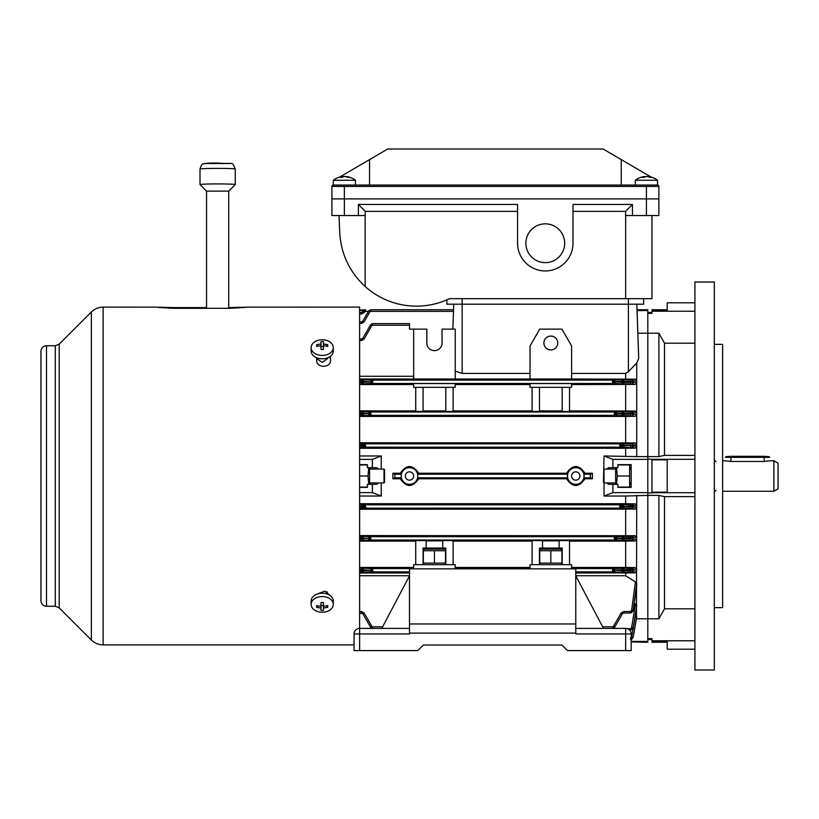 <?xml version="1.0" encoding="UTF-8"?>
<svg xmlns="http://www.w3.org/2000/svg" width="819" height="819" viewBox="0 0 819 819"><rect width="100%" height="100%" fill="white"/><g stroke="black" fill="none" stroke-linecap="round" stroke-linejoin="round"><path stroke-width="1.23" d="M442.199 379.023L426.679 379.023M550.829 349.918A6.931 6.931 0 0 1 543.898 342.997A6.931 6.931 0 0 1 550.829 336.066A6.931 6.931 0 0 1 557.749 342.997A6.931 6.931 0 0 1 550.829 349.918M571.611 476.003A4.156 4.156 0 0 0 575.767 480.159A4.156 4.156 0 0 0 579.924 476.003A4.156 4.156 0 0 0 575.767 471.846A4.156 4.156 0 0 0 571.611 476.003M405.344 476.003A4.156 4.156 0 0 0 409.5 480.159A4.156 4.156 0 0 0 413.656 476.003A4.156 4.156 0 0 0 409.5 471.846A4.156 4.156 0 0 0 405.344 476.003M590.407 474.221L583.978 474.221L584.95 473.239L592.393 473.239L590.407 474.221L590.253 476.003L590.407 477.794L592.393 478.777L584.95 478.777C578.818 487.704 572.696 487.704 566.584 478.777L418.683 478.777C412.551 487.704 406.429 487.704 400.317 478.777L392.874 478.777L392.874 473.239L400.317 473.239L401.29 474.221L394.86 474.221L394.86 477.794L392.874 478.777M583.978 474.221L583.978 477.794L584.95 478.777M619.655 445.587L620.822 445.382A1.525 0.645 -91 0 0 620.178 443.857L619.655 444.707L620.178 447.184L365.09 447.184A1.525 0.645 -91 0 1 364.445 445.659L365.612 445.587M620.73 443.847L621.109 443.816A1.525 1.321 -93.7 0 1 622.43 445.341L623.75 445.28L622.43 445.71A1.525 1.321 93.9 0 1 621.109 447.235L620.73 447.205A1.525 1.321 93.9 0 0 622.051 445.679L622.051 445.362A1.525 1.321 -93.7 0 0 620.73 443.847L365.079 443.857L365.612 446.335L364.527 447.205A1.525 1.321 -93.9 0 1 363.206 445.679L364.445 445.659M370.997 413.851L370.434 415.315A1.525 0.686 -90.8 0 1 369.748 413.8L370.997 413.851M615.519 413.8A1.525 0.686 90.8 0 1 614.823 415.315L614.27 413.677L616.666 413.81A1.525 1.321 92.8 0 1 615.345 415.335L369.912 415.335A1.525 1.321 -92.8 0 1 368.601 413.81L369.748 413.8M613.626 381.93L612.366 381.787L613.626 381.93A1.525 0.686 90.7 0 1 612.94 383.456L612.366 381.787L612.94 380.129L372.328 380.129L372.891 381.787L372.328 383.456A1.525 0.686 -90.7 0 1 371.642 381.93L362.827 381.357L362.827 382.258L371.642 381.93M636.445 618.662L636.721 505.466L622.43 506.664A1.525 1.321 -86.3 0 1 621.109 508.189L619.655 507.299L620.178 504.821A1.525 0.645 89 0 1 620.822 506.347L619.655 506.418M359.623 504.719L364.148 504.78A1.525 1.321 -86.1 0 0 362.827 506.306L364.445 506.623A1.525 0.645 89 0 0 365.079 508.149L365.612 507.299L365.09 504.821A1.525 0.645 -89 0 0 364.445 506.347L363.206 506.326A1.525 1.321 -86.1 0 1 364.527 504.801L620.73 504.801A1.525 1.321 86.1 0 1 622.051 506.326L620.822 506.347M370.997 538.37L370.434 540.018L364.148 540.294A1.525 1.321 87.4 0 1 362.827 538.769L368.601 538.206A1.525 1.321 -87.2 0 1 369.912 536.68L370.997 538.339M631.725 536.322A1.525 1.505 -99.8 0 1 633.22 537.94L633.159 538.943L636.721 539.557L635.411 540.99L630.425 540.335L630.487 536.353L635.196 535.718L636.721 537.346L623.75 537.878L623.75 538.81L622.43 538.769A1.525 1.321 -87.4 0 1 621.109 540.294L614.834 540.018L614.27 538.37L622.43 538.769L622.43 537.919L614.27 538.339L614.823 536.691A1.525 0.686 89.2 0 1 615.519 538.216M631.695 568.161A1.525 1.505 -99.3 0 1 633.2 569.84L633.097 570.863L636.721 571.467L635.462 572.86L630.354 572.215L630.456 568.191L635.134 567.587L636.721 569.266L623.75 569.717L623.75 570.689L622.43 570.659A1.525 1.321 -87.8 0 1 621.109 572.184L612.94 571.887L612.366 570.219L612.94 568.56A1.525 0.686 89.3 0 1 613.626 570.085L622.43 570.659L622.43 569.748L613.626 570.085M371.631 570.362A1.525 0.686 -90.6 0 0 372.328 571.887L371.816 571.897A1.525 1.321 -92.2 0 1 370.495 570.372L371.642 570.085A1.525 0.686 -89.3 0 1 372.328 568.56L372.891 570.219L372.328 571.887L409.5 571.887L409.5 568.468L413.656 568.468L413.656 564.68L455.221 564.68L455.221 568.468L530.036 568.468L530.036 564.68L571.611 564.68L571.611 568.468L575.767 568.468L575.767 571.887L612.94 571.887A1.525 0.686 -89.4 0 0 613.626 570.362M400.317 478.777L401.29 477.794L401.29 474.221M566.584 478.777L567.557 477.794L567.557 474.221L417.71 474.221L417.71 477.794L418.683 478.777M359.623 503.716L625.644 503.716L625.644 496.027L604.033 496.027L604.033 482.934L615.663 482.934M592.393 473.239L592.393 478.777M381.234 482.934L381.234 496.027L372.369 492.628L359.623 492.628M359.623 496.027L381.234 496.027M604.033 496.027L612.899 492.628L612.899 484.316L617.884 484.316L617.884 487.366L631.183 487.366L631.183 464.639L617.884 464.639L617.884 467.69L608.445 467.69L606.92 469.082M372.369 492.628L372.369 484.316L367.383 484.316L367.383 487.366L359.623 487.366M423.075 564.68L423.075 548.054L445.802 548.054L445.802 564.68M426.126 540.857L442.751 540.857M539.465 564.68L539.465 548.054L562.182 548.054L562.182 564.68M542.506 540.857L559.142 540.857M571.611 380.047L530.036 380.047L530.036 379.023L571.611 379.023L571.611 380.047M455.221 380.047L413.656 380.047L413.656 379.023L455.221 379.023L455.221 380.047M413.656 383.548L455.221 383.548L455.221 387.336L413.656 387.336L413.656 383.548M530.036 383.548L571.611 383.548L571.611 387.336L530.036 387.336L530.036 383.548M359.623 379.023L413.656 379.023L413.656 329.136L426.822 329.136L426.822 342.997A7.617 7.617 0 0 0 434.439 350.614A7.617 7.617 0 0 0 442.055 342.997L442.055 329.136L455.221 329.136L455.221 379.023L530.036 379.023L530.036 345.935L539.741 329.136L561.906 329.136L571.611 345.935L571.611 379.023L635.462 379.156L636.721 380.538L636.721 363.063L638.718 358.312L637.837 333.22L647.809 333.22L647.809 309.746L637.018 309.746L636.824 304.197L638.718 358.312M452.866 329.136L453.736 304.197M423.075 387.336L423.075 411.445L415.735 411.445L415.735 387.336M453.142 387.336L453.142 411.445L445.802 411.445L445.802 387.336M423.075 410.882L445.802 410.882M539.465 387.336L539.465 411.445L532.115 411.445L532.115 387.336M569.533 387.336L569.533 411.445L562.182 411.445L562.182 387.336M539.465 410.882L562.182 410.882M569.533 564.68L569.533 540.56L559.142 540.56L559.142 548.054M542.506 548.054L542.506 540.56L532.115 540.56L532.115 564.68M453.142 564.68L453.142 540.56L442.751 540.56L442.751 548.054M426.126 548.054L426.126 540.56L415.735 540.56L415.735 564.68M359.623 459.377L372.369 459.377L372.369 467.69L367.383 467.69L367.383 464.639L359.623 464.639M372.369 459.377L381.234 455.978L359.623 455.978M372.369 467.69L376.822 467.69L378.337 469.082M378.337 482.934L376.822 484.316L372.369 484.316M612.899 492.628L647.809 492.628L647.809 333.22L647.809 456.603L636.721 456.603L636.721 380.538L633.097 381.142L633.2 382.166L636.721 382.749L635.134 384.428L571.611 384.561M612.899 467.69L612.899 459.377L647.809 459.377M612.899 459.377L604.033 455.978L636.721 456.603M631.183 641.881L631.183 650.583L631.183 633.957L631.183 650.583L631.183 641.881L647.809 642.27L647.809 495.403L625.644 496.027M694.921 496.621L664.496 496.621L658.896 495.403L647.809 495.403L647.809 492.628M606.92 482.934L608.445 484.316L612.899 484.316M625.644 503.716L635.257 503.89L636.721 505.466L636.721 495.403M636.721 618.785L647.809 618.785L647.809 638.615L651.965 638.615L651.965 640.775L694.921 640.775M625.644 455.978L625.644 448.29L359.623 448.29M631.705 443.724A1.525 1.505 -102.3 0 1 633.21 445.198L630.476 445.28L630.476 443.765L635.36 442.925L636.721 444.42L633.21 445.198L633.22 445.761L636.721 446.539L635.257 448.126L625.644 448.29M615.663 469.082L604.033 469.082L604.033 482.934L603.47 482.381L604.033 455.978M381.234 455.978L381.234 469.082M584.95 473.239C578.838 464.312 572.716 464.312 566.584 473.239L418.683 473.239C412.571 464.312 406.449 464.312 400.317 473.239M631.183 641.431L647.809 641.431M636.721 617.055L633.22 637.151L636.721 617.055M637.837 333.22L637.049 310.575L647.809 310.575M363.646 310.575L359.623 310.575M359.623 310.135L365.612 309.756L363.206 311.148L364.22 310.135M566.584 473.239L567.557 474.221M417.71 474.221L418.683 473.239M532.115 541.124L453.142 541.124M530.036 567.454L455.221 567.454M571.611 567.454L625.644 567.454L625.644 541.124L569.533 541.124M635.411 540.99L625.644 541.124M415.735 541.124L359.623 541.124M413.656 567.454L359.623 567.454M532.115 410.882L453.142 410.882M530.036 384.561L455.221 384.561M415.735 410.882L359.623 410.882M413.656 384.561L359.623 384.561M635.411 411.015L636.721 412.459L630.425 413.196L630.425 411.681L635.411 411.015L569.533 410.882M625.644 410.882L625.644 384.561M409.5 572.993L359.623 572.993M635.462 572.86L575.767 572.993M625.644 567.454L635.134 567.587M631.592 379.77A1.525 1.505 -98.7 0 1 633.097 381.142L630.354 381.316L630.354 379.791L635.462 379.156M635.134 384.428L630.456 383.824L630.456 382.299L633.2 382.166A1.525 1.505 -80.7 0 1 631.695 383.845M413.656 329.136L409.5 329.136L409.5 323.597L372.891 323.597L364.148 338.984L362.827 338.247L370.495 324.979L372.86 323.597M631.654 627.6L633.159 627.804L630.487 630.139L630.425 628.654L631.654 627.6L635.411 603.951L636.721 605.333L633.23 627.815L631.828 629.791M634.264 603.368L635.411 603.951M409.5 575.726L359.623 575.726M631.592 610.431L633.097 610.616L630.456 613.001L630.354 611.506L631.592 610.431L635.462 581.93L636.721 583.937L633.097 610.616L636.721 585.994L633.21 610.626L631.531 612.776M575.767 575.726L625.644 575.726L635.462 581.93M625.644 575.726L625.644 572.993M413.656 376.279L359.623 376.279M530.036 373.423L462.151 373.423L455.221 371.089M625.644 379.023L625.644 373.423L571.611 373.423M382.647 626.791L372.328 626.791L372.891 628.408L371.631 628.112L370.495 627.026L371.642 628.112L372.328 626.791L371.816 626.3L370.495 627.026L362.827 613.759L359.623 613.001M635.196 535.718L359.623 535.585M631.725 504.678A1.525 1.505 -102.6 0 1 633.22 506.255L633.21 506.818L636.721 507.596L635.36 509.09L630.476 508.251L630.487 504.719L635.257 503.89M635.36 509.09L359.623 509.254M631.654 411.65A1.525 1.505 -99.4 0 1 633.159 413.073L633.22 414.066L636.721 414.66L635.196 416.298L625.644 416.431L359.623 416.431M635.196 416.298L630.487 415.663L630.487 414.138L633.22 414.066A1.525 1.505 -80.2 0 1 631.725 415.694M630.487 415.663L621.109 415.612A1.525 1.321 92.8 0 0 622.43 414.097L614.27 413.636L614.834 411.998L370.434 411.998L370.997 413.636L362.827 413.237L362.827 414.097L368.601 413.503A1.525 1.321 92.6 0 1 369.912 411.977L370.434 411.998A1.525 0.686 90.8 0 0 369.748 413.513M631.725 447.328L630.487 447.287L630.487 445.771L633.22 445.761A1.525 1.505 -77.4 0 1 631.725 447.328L635.257 448.126M359.623 442.751L635.36 442.925M630.354 613.001L623.75 613.001L622.43 613.759L614.772 627.026L613.451 626.3L612.94 626.791L613.626 628.112L614.772 627.026L612.366 628.408L612.94 626.791L602.62 626.791M630.476 637.981L631.705 636.947L635.36 615.622L636.721 616.594L633.22 637.151L631.91 639.066M370.997 309.756L364.148 321.836L362.827 321.109L368.601 311.128L370.997 309.746L453.542 309.746M368.468 311.343L365.079 311.343L365.612 309.746L364.445 310.012L365.079 311.343L364.148 312.5L362.827 311.793L363.206 311.148L364.527 311.855M394.86 474.221L392.874 473.239M636.721 363.063L628.408 371.683L625.644 373.423M625.644 535.585L625.644 509.254M625.644 442.751L625.644 416.431M359.623 312.561L361.517 312.561L361.517 314.025L364.148 312.5M359.623 321.877L361.517 321.877L361.517 323.362L364.148 321.836M359.623 339.015L361.517 339.015L361.517 340.499L364.148 338.984M453.491 311.363L370.434 311.363L369.748 310.043L368.601 311.128L369.912 311.855M409.5 325.225L372.328 325.225L371.631 323.894L370.495 324.979L371.816 325.716M630.425 630.139L629.657 630.139M365.612 445.454L363.206 445.362A1.525 1.321 93.7 0 1 364.527 443.847L365.079 443.857A1.525 0.645 91 0 0 364.445 445.382M620.822 445.382L619.655 445.454M364.445 506.623L365.612 506.551M365.612 506.418L364.445 506.347M371.642 570.085L370.495 570.075A1.525 1.321 -87.6 0 1 371.816 568.55L409.5 568.56M619.655 506.551L622.051 506.644A1.525 1.321 -86.3 0 1 620.73 508.169M630.456 613.001L633.2 610.626M630.487 630.139L633.22 627.815M631.705 636.947L633.21 637.151L630.476 639.455L633.22 637.151M630.354 572.215L623.75 572.215L623.75 570.689L633.097 570.863A1.525 1.505 -81.3 0 1 631.592 572.235M630.425 540.335L623.75 540.335L623.75 538.81L633.159 538.943A1.525 1.505 -80.6 0 1 631.654 540.366M630.476 508.251L623.75 508.251L623.75 506.726L633.21 506.818A1.525 1.505 -77.7 0 1 631.705 508.292M359.623 611.506L361.517 611.506L364.148 613.032L362.827 613.759M369.748 538.216A1.525 0.686 -89.2 0 1 370.434 536.691L615.345 536.68A1.525 1.321 87.2 0 1 616.666 538.206L616.666 538.503A1.525 1.321 -87.4 0 1 615.345 540.028M369.912 540.028A1.525 1.321 87.4 0 1 368.601 538.503L362.827 537.919A1.525 1.321 -87.2 0 1 364.148 536.394L361.517 536.353L361.517 537.878L359.623 537.878M369.748 538.492A1.525 0.686 89.2 0 0 370.434 540.018L614.834 540.018A1.525 0.686 -89.2 0 0 615.519 538.492M369.912 415.335L364.148 415.612A1.525 1.321 -92.8 0 1 362.827 414.097L361.517 414.138L361.517 413.196L359.623 413.196M361.517 411.681L364.148 411.711A1.525 1.321 92.6 0 0 362.827 413.237L361.517 413.196L361.517 411.681L359.623 411.681M362.827 321.109L361.517 321.877L362.827 321.109M362.827 311.793L361.517 312.561M362.827 338.247L361.517 339.015L362.827 338.247M630.456 383.824L621.109 383.783A1.525 1.321 92.4 0 0 622.43 382.258L614.772 381.941A1.525 1.321 92.4 0 1 613.451 383.466L371.816 383.466A1.525 1.321 -92.4 0 1 370.495 381.941L370.495 381.644A1.525 1.321 92.2 0 1 371.816 380.118L372.328 380.129A1.525 0.686 90.6 0 0 371.631 381.654M371.816 383.466L364.148 383.783A1.525 1.321 -92.4 0 1 362.827 382.258L361.517 382.299L361.517 381.316L359.623 381.316M361.517 379.791L364.148 379.832A1.525 1.321 92.2 0 0 362.827 381.357L361.517 381.316L361.517 379.791L359.623 379.791M364.527 447.205L364.148 447.235A1.525 1.321 -93.9 0 1 362.827 445.71L361.517 445.771L362.827 445.341A1.525 1.321 93.7 0 1 364.148 443.816L361.517 443.765L361.517 445.28L359.623 445.28M371.816 571.897L364.148 572.184A1.525 1.321 -92.2 0 1 362.827 570.659L370.495 570.372L362.827 569.748A1.525 1.321 -87.6 0 1 364.148 568.222L361.517 568.191L361.517 569.717L359.623 569.717M359.623 506.726L362.827 506.664L359.623 506.244M362.827 506.664A1.525 1.321 86.3 0 0 364.148 508.189L364.527 508.169A1.525 1.321 86.3 0 1 363.206 506.644L362.827 506.664M623.75 383.824L623.75 382.299L622.43 382.258L622.43 381.357A1.525 1.321 -92.2 0 0 621.109 379.832L613.451 380.118A1.525 1.321 -92.2 0 1 614.772 381.644L623.75 381.316L623.75 382.299L630.456 382.299L630.354 381.316L623.75 381.316L623.75 379.791L621.109 379.832M613.626 381.654A1.525 0.686 -90.6 0 0 612.94 380.129L613.451 380.118M623.75 415.663L623.75 414.138L622.43 414.097L622.43 413.237A1.525 1.321 -92.6 0 0 621.109 411.711L615.345 411.977A1.525 1.321 -92.6 0 1 616.666 413.503L623.75 413.196L623.75 414.138L630.487 414.138L630.425 413.196L623.75 413.196L623.75 411.681L621.109 411.711M615.519 413.513A1.525 0.686 -90.8 0 0 614.834 411.998L615.345 411.977M620.822 445.659A1.525 0.645 91 0 1 620.178 447.184L620.73 447.205M621.109 504.78A1.525 1.321 86.1 0 1 622.43 506.306L623.75 506.244L623.75 504.719L620.73 504.801M364.527 508.169L620.178 508.149A1.525 0.645 -89 0 0 620.822 506.623M621.109 536.394A1.525 1.321 87.2 0 1 622.43 537.919L623.75 537.878L623.75 536.353L615.345 536.68M575.767 568.56L613.451 568.55A1.525 1.321 87.6 0 1 614.772 570.075L614.772 570.372A1.525 1.321 -87.8 0 1 613.451 571.897M621.109 568.222A1.525 1.321 87.6 0 1 622.43 569.748L623.75 569.717L623.75 568.191L613.451 568.55M622.43 613.759L621.109 613.032L613.451 626.3M417.813 476.003A8.313 8.313 0 0 0 409.5 467.69A8.313 8.313 0 0 0 401.187 476.003A8.313 8.313 0 0 0 409.5 484.316A8.313 8.313 0 0 0 417.813 476.003M584.08 476.003A8.313 8.313 0 0 0 575.767 467.69A8.313 8.313 0 0 0 567.454 476.003A8.313 8.313 0 0 0 575.767 484.316A8.313 8.313 0 0 0 584.08 476.003M316.677 358.558L322.215 362.428L327.754 358.435L327.754 357.76M327.754 594.246L327.109 591.717M725.399 460.8L730.937 461.455L764.199 461.455L769.737 460.8M778.05 463.196L778.05 488.851L773.894 491.246L773.894 460.769L778.05 463.165M333.292 604.412L333.292 601.033A11.087 7.842 180 0 0 322.215 593.202A11.087 7.842 180 0 0 311.128 601.033L311.128 604.412A11.087 7.842 180 0 0 322.215 612.254A11.087 7.842 180 0 0 333.292 604.412A11.087 7.842 180 0 0 322.215 596.57A11.087 7.842 180 0 0 311.128 604.412M316.646 605.589A17.619 6.235 112.2 0 0 316.625 606.48A17.619 6.235 112.2 0 0 316.646 607.319A17.967 12.705 0 0 0 320.997 607.913L320.997 610.39A17.619 17.025 0 0 0 323.433 610.39L323.433 607.913A17.967 12.705 0 0 0 327.774 607.319A17.619 6.235 -112.2 0 0 327.795 606.48A17.619 6.235 -112.2 0 0 327.774 605.589A17.967 12.705 180 0 1 323.433 606.193L323.433 602.518A17.619 4.566 180 0 1 320.997 602.518L320.997 606.193A17.967 12.705 180 0 1 316.646 605.589M326.566 605.835L327.774 607.319M323.433 606.193L323.433 607.913M323.433 605.548L320.997 605.548M320.997 606.193L320.997 607.913M317.854 605.835L316.646 607.319M311.128 347.594L311.128 350.972A11.087 7.842 0 0 0 322.215 358.814A11.087 7.842 0 0 0 333.292 350.972L333.292 347.594A11.087 7.842 0 0 0 322.215 339.762A11.087 7.842 0 0 0 311.128 347.594A11.087 7.842 0 0 0 322.215 355.436A11.087 7.842 0 0 0 333.292 347.594M316.646 344.697A17.619 6.235 67.8 0 0 316.625 345.526A17.619 6.235 67.8 0 0 316.646 346.417A17.967 12.705 0 0 1 320.997 345.823L320.997 349.488A17.619 4.566 0 0 1 323.433 349.488L323.433 345.823A17.967 12.705 0 0 1 327.774 346.417A17.619 6.235 -67.8 0 0 327.795 345.526A17.619 6.235 -67.8 0 0 327.774 344.697A17.967 12.705 180 0 0 323.433 344.093L323.433 341.625A17.619 17.025 180 0 0 320.997 341.625L320.997 344.093A17.967 12.705 180 0 0 316.646 344.697L317.854 346.171M323.433 345.823L323.433 344.093M326.566 346.171L327.774 344.697M320.997 345.823L320.997 344.093M320.997 346.468L323.433 346.468M769.737 457.35L725.399 457.35M725.409 457.319L726.105 456.633L730.937 456.316L764.199 456.316L769.031 456.633L769.727 457.319M368.734 467.69L368.007 476.003L368.734 484.316M359.623 464.926L367.383 464.926M359.623 476.003L368.007 476.003M359.623 487.09L367.383 487.09M369.594 484.316L369.594 467.69M384.009 469.082L384.561 469.635L384.561 482.381L384.009 482.934L384.009 469.082L369.594 469.082M617.884 464.926L629.596 464.926L629.596 487.09L617.884 487.09M630.323 484.336L630.517 482.934M630.517 469.082L630.313 467.649M629.596 476.003L617.26 476.003L616.523 467.69M616.533 484.316L617.26 476.003M615.663 467.69L615.663 484.316M631.183 650.583L625.644 650.583L625.644 633.957L575.767 633.957L575.767 633.107L409.5 633.107L409.5 633.957L359.623 633.957L359.623 650.583L354.074 650.583L354.074 633.957A5.538 5.538 0 0 1 359.623 628.408L409.5 628.408M409.5 633.107L409.5 623.976L575.767 623.976L575.767 570.219M409.5 570.219L409.5 623.976M625.644 650.583L567.454 650.583L561.906 645.044L423.351 645.044L561.906 645.044M423.351 645.044L417.813 650.583L359.623 650.583M409.5 568.836L575.767 568.836M575.767 623.976L575.767 633.107M575.767 628.408L625.644 628.408A5.538 5.538 0 0 1 631.183 633.957L625.644 633.957L625.644 628.408M381.787 628.408L409.5 575.767M575.767 575.767L603.47 628.408M561.906 549.764L560.872 549.16L540.775 549.16L539.741 549.764M550.829 550.747L561.906 550.747L561.906 563.093L550.829 563.093L550.829 550.747L539.741 550.747L539.741 563.093L550.829 563.093M445.526 549.764L444.482 549.16L424.396 549.16L423.351 549.764M434.439 550.747L445.526 550.747L445.526 563.093L434.439 563.093L434.439 550.747L423.351 550.747L423.351 563.093L434.439 563.093M557.196 548.054L557.749 548.607L543.898 548.607L543.898 549.16M440.817 548.054L441.369 548.607L427.508 548.607L427.508 549.16M651.965 312.51L647.809 312.51M694.921 343.202L664.496 343.202L658.896 333.22L647.809 333.22L647.809 313.401L651.965 313.401L651.965 310.534L667.209 310.534L667.209 302.815L694.921 302.815M714.311 344.379L722.624 344.379L722.624 607.626L714.311 607.626M694.921 282.033L714.311 282.033L714.311 669.983L694.921 669.983L694.921 282.033M667.209 309.746L651.965 309.746L651.965 310.534M651.965 641.482L651.965 642.27L667.209 642.27L667.209 649.201L667.209 641.482L651.965 641.482L651.965 640.775M667.209 649.201L694.921 649.201M658.896 495.403L658.896 618.785L647.809 618.785L647.809 492.977L651.965 492.977L651.965 492.168L667.209 492.168L667.209 459.848L651.965 459.848L651.965 459.295L694.921 459.295M651.965 492.71L694.921 492.71M651.965 311.24L694.921 311.24M651.965 459.295L647.809 459.029L647.809 456.603L658.896 456.603L664.496 455.384L694.921 455.384M658.896 618.785L664.496 608.814L694.921 608.814M651.965 459.848L651.965 492.168M658.896 333.22L658.896 456.603M664.496 496.621L664.496 608.814M664.496 343.202L664.496 455.384M200.01 169.052C201.269 165.131 202.334 163.452 203.194 164.015C204.596 163.288 209.398 162.971 217.588 163.053C234.398 164.496 231.736 160.739 235.258 169.052A17.629 0.665 180 0 0 217.639 168.386A17.629 0.665 180 0 0 200.01 169.052L200.01 184.582A17.629 0.665 180 0 0 200.02 184.613A17.629 0.665 180 0 0 200.061 184.633L206.552 191.124L206.552 308.323M235.258 169.052L235.258 184.582A17.629 0.665 180 0 0 217.639 183.917A17.629 0.665 180 0 0 200.01 184.582M228.716 308.323L228.716 191.124L206.552 191.124M316.666 358.435L316.666 361.148C317.076 364.271 319.39 365.991 323.597 366.328C327.805 365.991 330.108 364.271 330.528 361.148L330.405 356.255M46.488 606.244L46.488 345.761C43.131 346.089 41.278 347.942 40.95 351.31L40.95 600.706C41.278 604.074 43.131 605.917 46.488 606.244L55.282 606.244L59.203 607.872L91.359 640.028C94.635 643.212 98.556 644.829 103.122 644.901L354.074 644.901M228.716 307.616L229.381 307.616C250.829 306.961 250.829 307.197 229.381 308.323L173.956 308.323C152.508 307.197 152.508 306.961 173.956 307.616L206.552 307.616M354.074 633.957L359.623 633.957L359.623 307.105L246.007 307.145M229.381 307.616C250.829 306.961 250.829 307.197 229.381 308.323L229.381 307.616M157.33 307.145L103.122 307.105L103.122 644.901M173.956 308.323C152.508 307.197 152.508 306.961 173.956 307.616L173.956 308.323M330.518 595.843L324.918 591.113L317.25 594.021M330.528 358.681L329.883 356.634M651.136 177.078L603.142 149.017L387.663 149.017L339.67 177.078A18.008 18.008 0 0 0 333.292 180.272L355.466 180.272A18.008 18.008 0 0 0 346.427 176.576A17.967 14.445 -90 0 0 346.089 176.535L346.089 176.75M355.466 180.272L355.466 185.043L333.292 185.043A1.382 1.382 0 0 0 331.91 186.435A1.382 1.382 0 0 1 333.292 185.043L657.514 185.043A1.382 1.382 0 0 1 658.896 186.435L658.896 198.904L331.91 198.904L331.91 186.435L331.91 204.443M621.242 159.47L621.242 185.043L369.564 185.043L369.564 159.47M545.28 223.843A19.4 19.4 0 0 0 525.88 243.233A19.4 19.4 0 0 0 545.28 262.633A19.4 19.4 0 0 0 564.68 243.233A19.4 19.4 0 0 0 545.28 223.843M651.965 215.53L651.965 298.659L449.488 298.659A76.761 76.761 0 0 1 365.161 286.507C349.478 271.949 341.001 253.992 339.742 232.627L339.015 215.53M517.567 211.374L365.223 211.374M365.161 215.53L365.161 286.507M625.644 298.659L625.644 215.53M625.583 211.374L572.993 211.374M632.442 215.53L646.426 215.53L646.426 198.904L344.379 198.904L344.379 215.53L365.223 215.53L365.223 211.312L358.364 204.443L517.567 204.443L517.567 243.233A27.713 27.713 0 0 0 545.28 270.946A27.713 27.713 0 0 0 572.993 243.233L572.993 204.443L632.442 204.443L625.583 211.302L625.583 215.53L632.442 215.53L632.442 204.443M643.642 298.659L643.642 304.197L446.898 304.197L446.898 299.836L449.488 298.659M344.379 215.53L331.91 215.53L331.91 198.904L344.379 198.904L344.379 186.435L331.91 186.435M358.364 215.53L358.364 204.443M658.896 186.435L646.426 186.435L646.426 198.904L658.896 198.904L658.896 215.53L646.426 215.53M446.898 304.197L446.898 299.836M344.379 176.576A17.967 10.698 90 0 0 344.123 176.535A17.967 14.445 -90 0 0 342.67 176.75M333.292 180.272L333.292 185.043L333.292 180.272A18.008 18.008 0 0 1 342.332 176.576A17.967 14.445 90 0 1 342.67 176.535A17.967 10.698 90 0 0 340.09 177.375A17.619 12.265 45.9 0 1 342.045 177.375A17.967 10.698 -90 0 1 344.635 176.535A17.967 14.445 90 0 1 348.126 177.375A17.619 9.081 -54.3 0 1 348.863 177.344A17.619 9.081 -54.3 0 1 349.58 177.375A17.967 14.445 -90 0 0 346.427 176.576M342.67 177.068L342.67 176.535M639.834 185.043L657.514 185.043L657.514 180.272A18.008 18.008 0 0 0 648.474 176.576A17.967 14.445 -90 0 0 648.126 176.535L648.126 176.75M644.717 177.068L644.717 176.535A17.967 14.445 90 0 0 644.379 176.576A18.008 18.008 0 0 0 635.339 180.272L657.514 180.272M646.426 176.576A17.967 10.698 90 0 0 646.171 176.535A17.967 14.445 -90 0 0 644.717 176.75M644.717 176.535A17.967 10.698 90 0 0 642.137 177.375A17.619 12.265 45.9 0 1 644.092 177.375A17.967 10.698 -90 0 1 646.682 176.535A17.967 14.445 90 0 1 650.173 177.375A17.619 9.081 -54.3 0 1 650.91 177.344A17.619 9.081 -54.3 0 1 651.617 177.375A17.967 14.445 -90 0 0 648.474 176.576M590.407 477.794L583.978 477.794M401.29 477.794L394.86 477.794M567.557 477.794L417.71 477.794M621.109 540.294L623.75 540.335M359.623 538.81L361.517 538.81L361.517 540.335L364.148 540.294M361.517 540.335L359.623 540.335M364.148 411.711L369.912 411.977M623.75 411.681L630.425 411.681M359.623 572.215L364.148 572.184M359.623 568.191L361.517 568.191M364.148 568.222L371.816 568.55M621.109 572.184L623.75 572.215M623.75 568.191L630.456 568.191M364.148 379.832L371.816 380.118M623.75 379.791L630.354 379.791M621.109 383.783L613.451 383.466M359.623 382.299L361.517 382.299L361.517 383.824L364.148 383.783M361.517 383.824L359.623 383.824M361.517 323.362L359.623 323.362M627.252 628.654L630.425 628.654M364.148 613.032L371.816 626.3M623.75 613.001L623.75 611.506L621.109 613.032M623.75 611.506L630.354 611.506M361.517 340.499L359.623 340.499M359.623 536.353L361.517 536.353M364.148 536.394L369.912 536.68M623.75 536.353L630.487 536.353M623.75 504.719L630.487 504.719M361.517 504.719L361.517 508.251L364.148 508.189M361.517 508.251L359.623 508.251M621.109 508.189L623.75 508.251M621.109 415.612L615.345 415.335M359.623 414.138L361.517 414.138L361.517 415.663L364.148 415.612M361.517 415.663L359.623 415.663M359.623 445.771L361.517 445.771L361.517 447.287L364.148 447.235M361.517 447.287L359.623 447.287M630.487 447.287L623.75 447.287L623.75 445.771L630.476 445.28L623.75 445.28L623.75 443.765L621.109 443.816M621.109 447.235L623.75 447.287M623.75 443.765L630.476 443.765M359.623 443.765L361.517 443.765M361.517 314.025L359.623 314.025M361.517 538.81L361.517 537.878L362.827 537.919L362.827 538.769L361.517 538.81M359.623 570.689L361.517 570.689L361.517 569.717L362.827 569.748L362.827 570.659L361.517 570.689L361.517 572.215M361.517 611.506L361.517 613.001M628.408 371.683L628.408 298.659M462.151 304.197L462.151 373.423M730.937 461.455L730.937 456.316M764.199 461.455L764.199 456.316M229.719 163.513L205.549 163.513M46.488 345.761L55.282 345.761L59.203 344.144L91.359 311.978L91.359 640.028M59.203 344.144L59.203 607.872M55.282 345.761L55.282 606.244M646.426 185.043L646.426 186.435L344.379 186.435L344.379 185.043M462.141 304.197L462.141 298.659M612.387 628.408L612.909 628.357M715.98 490.264L714.311 491.932M722.624 460.769L725.501 460.769M769.635 460.769L773.894 460.769M722.624 491.246L773.894 491.246M715.98 461.742L714.311 460.083M384.009 482.934L369.594 482.934M631.183 486.046L630.589 487.09M631.183 465.96L630.589 464.926M560.872 564.68L561.906 564.076M540.775 564.68L539.741 564.076M444.482 564.68L445.526 564.076M424.396 564.68L423.351 564.076M544.451 548.054L543.898 548.607M557.749 548.607L557.749 549.16M428.071 548.054L427.508 548.607M441.369 548.607L441.369 549.16M651.965 639.496L647.809 639.496M228.716 191.124L235.248 184.613M91.359 311.978C94.635 308.804 98.556 307.176 103.122 307.105M635.339 185.043L635.339 180.272"/></g></svg>
